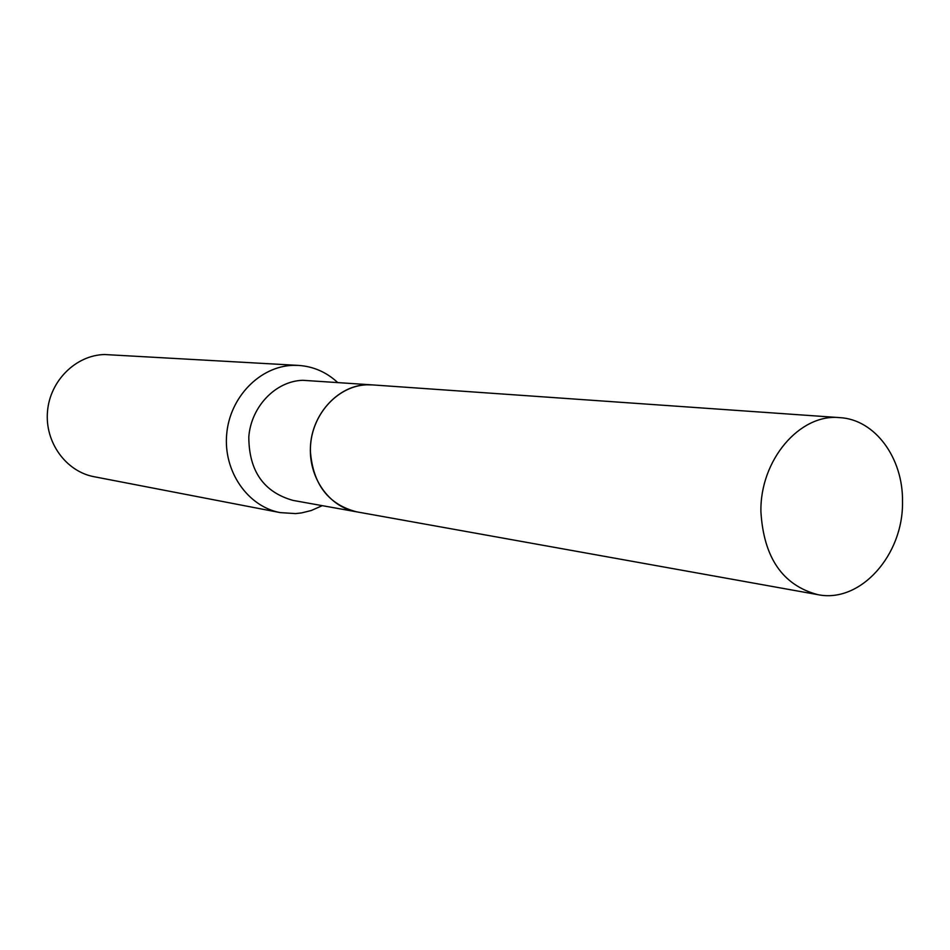 <?xml version="1.0" encoding="UTF-8"?>
<svg xmlns="http://www.w3.org/2000/svg" width="950" height="950" viewBox="0 0 950 950"><rect width="100%" height="100%" fill="white"/><g stroke="black" fill="none" stroke-linecap="round" stroke-linejoin="round"><path stroke-width="1.43" d="M902.5 501.647C903.533 555.014 860.273 603.582 817.724 594.629C782.669 585.259 763.729 557.674 760.914 511.86C759.81 460.204 799.781 413.369 839.741 417.632C875.057 419.437 903.248 458.078 902.5 501.647M817.724 594.629L356.654 511.836C328.498 504.557 313.084 484.524 310.436 451.749C309.035 414.841 340.29 381.651 372.459 384.904L839.741 417.632M372.376 384.892L302.801 380.297C275.714 381.033 251.109 406.517 248.805 436.881C248.924 470.939 263.661 492.124 293.016 500.401L356.582 511.824C328.843 507.074 307.824 476.853 310.591 444.742C313.061 412.609 338.782 385.617 367.009 384.809L372.424 384.904M322.276 505.661L311.22 510.53L301.554 512.917L295.64 513.594L280.274 512.62L94.05 476.71C65.918 471.497 44.709 442.166 47.5 411.433C49.994 380.665 75.941 355.122 104.607 354.528L298.597 365.418C313.417 366.439 326.42 372.127 337.606 382.458M280.274 512.62C247.76 506.623 223.262 471.402 226.682 434.257C229.757 397.076 260.062 366.13 293.229 365.346L298.597 365.418"/></g></svg>
